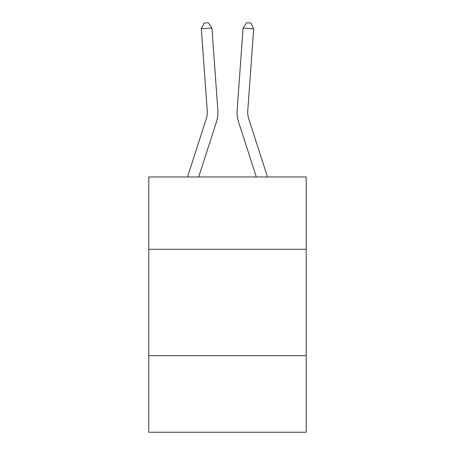 <?xml version="1.0" encoding="UTF-8"?>
<svg xmlns="http://www.w3.org/2000/svg" width="455" height="455" viewBox="0 0 455 455"><rect width="100%" height="100%" fill="white"/><g stroke="black" fill="none" stroke-linecap="round" stroke-linejoin="round"><path stroke-width="0.68" d="M306.215 249.294L306.215 176.967L148.785 176.967L148.785 249.294L306.215 249.294L306.215 432.25L148.785 432.25L148.785 249.294M306.215 355.662L148.785 355.662M216.387 122.088L198.698 176.967L216.387 122.088A31.913 31.913 147.9 0 0 217.843 109.991L211.916 28.039L217.843 109.991L211.916 28.039L217.843 109.991L211.916 28.039L217.843 109.991L211.916 28.039L217.843 109.991L211.916 28.039L217.843 109.991L211.916 28.039L217.843 109.991L211.916 28.039L217.843 109.991L211.916 28.039L217.843 109.991L211.916 28.039L217.843 109.991L211.916 28.039L217.843 109.991L211.916 28.039L217.843 109.991L211.916 28.039L217.843 109.991L211.916 28.039L217.843 109.991L211.916 28.039L217.843 109.991L211.916 28.039L217.843 109.991L211.916 28.039L217.843 109.991L211.916 28.039L217.843 109.991L211.916 28.039L217.843 109.991L211.916 28.039L217.843 109.991L211.916 28.039L217.843 109.991L211.916 28.039L217.843 109.991L211.916 28.039L217.843 109.991L211.916 28.039L217.843 109.991L211.916 28.039L217.843 109.991L211.916 28.039L217.843 109.991L211.916 28.039L217.843 109.991L211.916 28.039L217.843 109.991L211.916 28.039L217.843 109.991L211.916 28.039L217.843 109.991L211.916 28.039L217.843 109.991L211.916 28.039L217.843 109.991L211.916 28.039L217.843 109.991L211.916 28.039L217.843 109.991L211.916 28.039L217.843 109.991L211.916 28.039L217.843 109.991L211.916 28.039L201.309 28.802L204.09 23.057L208.333 22.75L211.916 28.039M206.263 118.823A21.271 21.271 -32.1 0 0 207.235 110.758A21.271 21.271 -32.1 0 1 206.263 118.823A21.271 21.271 -32.1 0 0 207.235 110.758A21.271 21.271 -32.1 0 1 206.263 118.823A21.271 21.271 -32.1 0 0 207.235 110.758A21.271 21.271 -32.1 0 1 206.263 118.823A21.271 21.271 -32.1 0 0 207.235 110.758A21.271 21.271 -32.1 0 1 206.263 118.823A21.271 21.271 -32.1 0 0 207.235 110.758A21.271 21.271 -32.1 0 1 206.263 118.823A21.271 21.271 -32.1 0 0 207.235 110.758A21.271 21.271 -32.1 0 1 206.263 118.823A21.271 21.271 -32.1 0 0 207.235 110.758A21.271 21.271 -32.1 0 1 206.263 118.823A21.271 21.271 -32.1 0 0 207.235 110.758A21.271 21.271 -32.1 0 1 206.263 118.823A21.271 21.271 -32.1 0 0 207.235 110.758A21.271 21.271 -32.1 0 1 206.263 118.823A21.271 21.271 -32.1 0 0 207.235 110.758A21.271 21.271 -32.1 0 1 206.263 118.823A21.271 21.271 -32.1 0 0 207.235 110.758A21.271 21.271 -32.1 0 1 206.263 118.823A21.271 21.271 -32.1 0 0 207.235 110.758A21.271 21.271 -32.1 0 1 206.263 118.823A21.271 21.271 -32.1 0 0 207.235 110.758A21.271 21.271 -32.1 0 1 206.263 118.823A21.271 21.271 -32.1 0 0 207.235 110.758A21.271 21.271 -32.1 0 1 206.263 118.823A21.271 21.271 -32.1 0 0 207.235 110.758A21.271 21.271 -32.1 0 1 206.263 118.823A21.271 21.271 -32.1 0 0 207.235 110.758A21.271 21.271 -32.1 0 1 206.263 118.823A21.271 21.271 -32.1 0 0 207.235 110.758A21.271 21.271 -32.1 0 1 206.263 118.823A21.271 21.271 -32.1 0 0 207.235 110.758A21.271 21.271 -32.1 0 1 206.263 118.823A21.271 21.271 -32.1 0 0 207.235 110.758A21.271 21.271 -32.1 0 1 206.263 118.823A21.271 21.271 -32.1 0 0 207.235 110.758A21.271 21.271 -32.1 0 1 206.263 118.823A21.271 21.271 -32.1 0 0 207.235 110.758A21.271 21.271 -32.1 0 1 206.263 118.823A21.271 21.271 -32.1 0 0 207.235 110.758A21.271 21.271 -32.1 0 1 206.263 118.823A21.271 21.271 -32.1 0 0 207.235 110.758A21.271 21.271 -32.1 0 1 206.263 118.823A21.271 21.271 -32.1 0 0 207.235 110.758A21.271 21.271 -32.1 0 1 206.263 118.823A21.271 21.271 -32.1 0 0 207.235 110.758A21.271 21.271 -32.1 0 1 206.263 118.823A21.271 21.271 -32.1 0 0 207.235 110.758A21.271 21.271 -32.1 0 1 206.263 118.823A21.271 21.271 -32.1 0 0 207.235 110.758A21.271 21.271 -32.1 0 1 206.263 118.823A21.271 21.271 -32.1 0 0 207.235 110.758A21.271 21.271 -32.1 0 1 206.263 118.823A21.271 21.271 -32.1 0 0 207.235 110.758A21.271 21.271 -32.1 0 1 206.263 118.823A21.271 21.271 -32.1 0 0 207.235 110.758A21.271 21.271 -32.1 0 1 206.263 118.823A21.271 21.271 -32.1 0 0 207.235 110.758A21.271 21.271 -32.1 0 1 206.263 118.823A21.271 21.271 -32.1 0 0 207.235 110.758A21.271 21.271 -32.1 0 1 206.263 118.823A21.271 21.271 -32.1 0 0 207.235 110.758A21.271 21.271 -32.1 0 1 206.263 118.823A21.271 21.271 -32.1 0 0 207.235 110.758A21.271 21.271 -32.1 0 1 206.263 118.823A21.271 21.271 -32.1 0 0 207.235 110.758A21.271 21.271 -32.1 0 1 206.263 118.823L187.523 176.967L206.263 118.823A21.271 21.271 -34.9 0 0 207.235 110.758L201.309 28.802M267.477 176.967L248.737 118.823A21.271 21.271 34.9 0 1 247.765 110.758L253.691 28.802L243.084 28.039L237.157 109.991A31.913 31.913 -147.9 0 0 238.613 122.088L256.301 176.967L238.613 122.088M248.737 118.823A21.271 21.271 32.1 0 1 247.765 110.758A21.271 21.271 32.1 0 0 248.737 118.823A21.271 21.271 32.1 0 1 247.765 110.758A21.271 21.271 32.1 0 0 248.737 118.823A21.271 21.271 32.1 0 1 247.765 110.758A21.271 21.271 32.1 0 0 248.737 118.823A21.271 21.271 32.1 0 1 247.765 110.758A21.271 21.271 32.1 0 0 248.737 118.823A21.271 21.271 32.1 0 1 247.765 110.758A21.271 21.271 32.1 0 0 248.737 118.823A21.271 21.271 32.1 0 1 247.765 110.758A21.271 21.271 32.1 0 0 248.737 118.823A21.271 21.271 32.1 0 1 247.765 110.758A21.271 21.271 32.1 0 0 248.737 118.823A21.271 21.271 32.1 0 1 247.765 110.758A21.271 21.271 32.1 0 0 248.737 118.823A21.271 21.271 32.1 0 1 247.765 110.758A21.271 21.271 32.1 0 0 248.737 118.823A21.271 21.271 32.1 0 1 247.765 110.758A21.271 21.271 32.1 0 0 248.737 118.823A21.271 21.271 32.1 0 1 247.765 110.758A21.271 21.271 32.1 0 0 248.737 118.823A21.271 21.271 32.1 0 1 247.765 110.758A21.271 21.271 32.1 0 0 248.737 118.823A21.271 21.271 32.1 0 1 247.765 110.758A21.271 21.271 32.1 0 0 248.737 118.823A21.271 21.271 32.1 0 1 247.765 110.758A21.271 21.271 32.1 0 0 248.737 118.823A21.271 21.271 32.1 0 1 247.765 110.758A21.271 21.271 32.1 0 0 248.737 118.823A21.271 21.271 32.1 0 1 247.765 110.758A21.271 21.271 32.1 0 0 248.737 118.823A21.271 21.271 32.1 0 1 247.765 110.758A21.271 21.271 32.1 0 0 248.737 118.823A21.271 21.271 32.1 0 1 247.765 110.758A21.271 21.271 32.1 0 0 248.737 118.823A21.271 21.271 32.1 0 1 247.765 110.758A21.271 21.271 32.1 0 0 248.737 118.823A21.271 21.271 32.1 0 1 247.765 110.758A21.271 21.271 32.1 0 0 248.737 118.823A21.271 21.271 32.1 0 1 247.765 110.758A21.271 21.271 32.1 0 0 248.737 118.823A21.271 21.271 32.1 0 1 247.765 110.758A21.271 21.271 32.1 0 0 248.737 118.823A21.271 21.271 32.1 0 1 247.765 110.758A21.271 21.271 32.1 0 0 248.737 118.823A21.271 21.271 32.1 0 1 247.765 110.758A21.271 21.271 32.1 0 0 248.737 118.823A21.271 21.271 32.1 0 1 247.765 110.758A21.271 21.271 32.1 0 0 248.737 118.823A21.271 21.271 32.1 0 1 247.765 110.758A21.271 21.271 32.1 0 0 248.737 118.823A21.271 21.271 32.1 0 1 247.765 110.758A21.271 21.271 32.1 0 0 248.737 118.823A21.271 21.271 32.1 0 1 247.765 110.758A21.271 21.271 32.1 0 0 248.737 118.823A21.271 21.271 32.1 0 1 247.765 110.758A21.271 21.271 32.1 0 0 248.737 118.823A21.271 21.271 32.1 0 1 247.765 110.758A21.271 21.271 32.1 0 0 248.737 118.823A21.271 21.271 32.1 0 1 247.765 110.758A21.271 21.271 32.1 0 0 248.737 118.823A21.271 21.271 32.1 0 1 247.765 110.758A21.271 21.271 32.1 0 0 248.737 118.823A21.271 21.271 32.1 0 1 247.765 110.758A21.271 21.271 32.1 0 0 248.737 118.823A21.271 21.271 32.1 0 1 247.765 110.758A21.271 21.271 32.1 0 0 248.737 118.823A21.271 21.271 32.1 0 1 247.765 110.758A21.271 21.271 32.1 0 0 248.737 118.823M243.084 28.039L237.157 109.991L243.084 28.039L237.157 109.991L243.084 28.039L237.157 109.991L243.084 28.039L237.157 109.991L243.084 28.039L237.157 109.991L243.084 28.039L237.157 109.991L243.084 28.039L237.157 109.991L243.084 28.039L237.157 109.991L243.084 28.039L237.157 109.991L243.084 28.039L237.157 109.991L243.084 28.039L237.157 109.991L243.084 28.039L237.157 109.991L243.084 28.039L237.157 109.991L243.084 28.039L237.157 109.991L243.084 28.039L237.157 109.991L243.084 28.039L237.157 109.991L243.084 28.039L237.157 109.991L243.084 28.039L237.157 109.991L243.084 28.039L237.157 109.991L243.084 28.039L237.157 109.991L243.084 28.039L237.157 109.991L243.084 28.039L237.157 109.991L243.084 28.039L237.157 109.991L243.084 28.039L237.157 109.991L243.084 28.039L237.157 109.991L243.084 28.039L237.157 109.991L243.084 28.039L237.157 109.991L243.084 28.039L237.157 109.991L243.084 28.039L237.157 109.991L243.084 28.039L237.157 109.991L243.084 28.039L237.157 109.991L243.084 28.039L237.157 109.991L243.084 28.039L237.157 109.991L243.084 28.039L237.157 109.991L243.084 28.039L237.157 109.991L243.084 28.039L246.667 22.75L250.91 23.057L253.691 28.802"/></g></svg>
